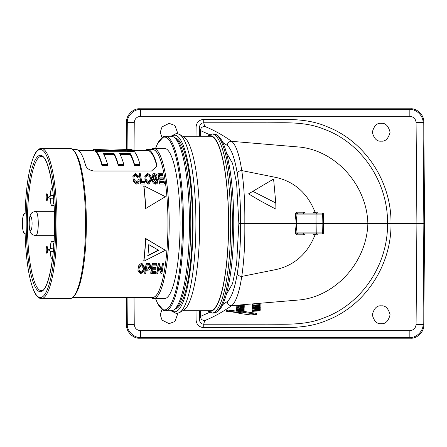 <?xml version="1.0" encoding="UTF-8"?>
<svg xmlns="http://www.w3.org/2000/svg" width="447" height="447" viewBox="0 0 447 447"><rect width="100%" height="100%" fill="white"/><g stroke="black" fill="none" stroke-linecap="round" stroke-linejoin="round"><path stroke-width="0.67" d="M100.782 150.477L100.782 151.472L95.272 151.472L95.272 150.477A73.984 15.382 90 0 0 93.395 149.572L98.904 149.572A73.984 15.382 -90 0 1 100.782 150.477L95.272 150.477M78.566 150.499L93.395 150.555A73.001 15.176 90 0 1 95.272 151.472M124.897 149.516L131.34 149.572A73.984 15.382 -90 0 1 133.223 150.477L133.223 151.472L127.713 151.472L127.713 150.477A73.984 15.382 90 0 0 125.836 149.572L111.7 150.075L98.904 149.572M100.782 150.499L125.836 150.555A73.001 15.176 90 0 1 127.713 151.472M157.026 166.155L156.875 164.926L156.875 166.167A73.001 15.176 -90 0 0 147.482 150.499L133.223 150.499M123.791 164.435L123.791 165.669L118.287 165.669L118.287 164.435L123.791 164.435A73.984 15.382 -90 0 0 119.433 153.382L130.144 153.382A73.984 15.382 90 0 1 134.502 164.435L140.012 164.435A73.984 15.382 -90 0 0 134.486 151.729L96.535 151.729A73.984 15.382 90 0 1 102.067 164.435L107.576 164.435A73.984 15.382 -90 0 0 103.218 153.382L113.929 153.382A73.984 15.382 90 0 1 118.287 164.435M103.816 154.416L113.929 154.416A73.001 15.176 90 0 1 118.287 165.669M107.576 164.435L107.576 165.669L102.067 165.669L102.067 164.435M96.535 151.729L96.535 152.74A73.001 15.176 90 0 1 102.067 165.669M140.012 164.435L140.012 165.669L134.502 165.669L134.502 164.435M120.036 154.416L130.144 154.416A73.001 15.176 90 0 1 134.502 165.669M157.031 166.072L151.522 171.017L93.714 171.017C89.059 170.123 86.31 168.089 85.466 164.926A73.984 15.382 -90 0 0 76.074 149.516L72.621 149.516M72.621 297.484L152.578 297.484A73.984 15.382 -90 0 0 167.96 223.5A73.984 15.382 -90 0 0 152.578 149.516L147.482 149.516A73.984 15.382 -90 0 0 144.984 150.499M156.875 164.926A73.984 15.382 -90 0 0 147.482 149.516M150.795 273.424L150.795 272.284A73.984 15.382 -90 0 0 152.192 263.372L156.808 263.372L156.808 264.764L152.192 264.764A74.738 15.539 90 0 1 150.795 273.424L155.584 273.424A74.738 15.539 -90 0 0 155.746 272.553L151.879 272.553A74.738 15.539 -90 0 0 152.366 269.748L155.807 269.748A74.738 15.539 -90 0 0 155.969 268.753L152.522 268.753A74.738 15.539 -90 0 0 152.952 265.909L156.646 265.909A74.738 15.539 -90 0 0 156.808 264.764M152.718 267.49L155.969 267.49L155.969 268.753M152.086 271.385L155.746 271.385L155.746 272.553M137.955 270.524L138.039 268.295C138.089 265.915 139.369 264.233 141.883 263.238L144.37 266.932L144.37 268.211L141.883 264.635C139.397 265.557 138.117 267.189 138.039 269.535L137.955 270.524L140.453 273.519C142.889 272.927 144.163 271.564 144.269 269.435L144.37 268.211M156.785 180.437L156.785 179.845L155.5 181.566L153.321 179.197L152.371 179.197L152.371 180.487C152.505 182.437 153.617 183.667 155.707 184.17C157.361 183.734 158.037 182.706 157.724 181.091L157.724 179.783L156.21 177.565L153.371 176.403L152.986 175.431M156.785 181.158L155.874 179.856L153.371 178.834L152.069 176.934L152.03 175.308L153.371 177.588L155.874 178.582L156.808 180.147M156.931 175.917L156.931 177.113L155.981 177.113L154.215 175.621L154.215 174.459L155.981 175.917L156.931 175.917C156.707 174.526 155.735 173.743 154.014 173.559C152.477 173.727 151.829 174.453 152.069 175.738L152.069 176.934M144.934 182.627L144.934 184.03L140.794 184.03A73.984 15.382 -90 0 0 139.363 174.805L139.363 173.66A74.738 15.539 90 0 1 140.794 182.627L144.934 182.627A74.738 15.539 -90 0 0 144.767 181.437L141.576 181.437A74.738 15.539 -90 0 0 140.308 173.66L139.363 173.66M143.9 261.177L143.75 260.903A73.984 15.382 -90 0 0 145.543 238.419L145.694 238.692A74.738 15.539 90 0 1 143.9 261.177L165.39 250.286L145.543 238.419M145.543 208.581A73.984 15.382 -90 0 0 143.75 186.097L143.9 185.823L165.39 196.714L145.543 208.581L165.39 196.714M139.129 179.437L139.129 180.739C139.313 182.46 138.559 183.605 136.855 184.17C134.329 183.197 133.044 181.465 132.994 178.973L132.994 177.727C133.055 180.158 134.34 181.84 136.855 182.762C138.542 182.242 139.302 181.136 139.129 179.437L138.129 179.13C138.307 180.353 137.793 181.164 136.603 181.566C134.821 180.767 133.932 179.487 133.938 177.722L133.849 176.593L135.491 174.459L137.475 176.135L138.38 175.878L135.368 173.559L132.882 176.481M138.38 175.878L138.38 177.079L137.475 177.336L135.491 175.621L134.033 176.565M151.393 179.046L151.393 180.337L148.834 184.17C146.353 183.209 145.052 181.543 144.929 179.163L144.929 177.912C145.063 180.236 146.365 181.851 148.834 182.762L151.393 179.046L151.293 177.805C151.187 175.598 149.879 174.185 147.37 173.559L144.806 176.565M164.34 182.627L164.34 184.03L159.423 184.03A73.984 15.382 -90 0 0 157.992 174.805L157.992 173.66A74.738 15.539 90 0 1 159.423 182.627L164.34 182.627A74.738 15.539 -90 0 0 164.178 181.437L160.21 181.437A74.738 15.539 -90 0 0 159.713 178.135L163.25 178.135A74.738 15.539 -90 0 0 163.082 177.113L159.545 177.113A74.738 15.539 -90 0 0 159.11 174.559L162.904 174.559A74.738 15.539 -90 0 0 162.736 173.66L157.992 173.66M162.904 174.559L162.904 175.727L159.316 175.727M163.25 178.135L163.25 179.398L159.909 179.398M144.75 273.424L144.75 272.284A73.984 15.382 -90 0 0 146.141 263.372L149.51 263.473L150.661 265.579L150.667 266.898L149.51 264.859L146.141 264.764A74.738 15.539 90 0 1 144.75 273.424L145.677 273.424A74.738 15.539 -90 0 0 146.247 270.184L147.851 270.184C149.6 269.966 150.516 269.083 150.617 267.535L150.661 266.898M156.847 273.424L156.847 272.284A73.984 15.382 -90 0 0 158.238 263.372L159.21 263.372L161.311 270.273A73.984 15.382 -90 0 0 162.35 263.372L163.272 263.372L163.272 264.764L162.35 264.764A74.738 15.539 90 0 1 161.311 271.463L159.21 264.764L158.238 264.764A74.738 15.539 90 0 1 156.847 273.424L157.769 273.424A74.738 15.539 -90 0 0 158.808 267.222L160.909 273.424L161.881 273.424A74.738 15.539 -90 0 0 163.272 264.764M143.9 185.823A74.738 15.539 90 0 1 145.694 208.308M145.694 238.692L165.39 250.286M135.491 175.621L135.491 174.459M137.475 177.336L137.475 176.135M132.994 178.973L132.994 177.727M136.855 184.17L136.855 182.762M140.794 184.03L140.794 182.627M148.834 184.17L148.834 182.762M144.929 179.163L144.929 177.912M155.707 184.17L155.707 182.762C157.35 182.359 158.026 181.365 157.724 179.783M153.008 175.665L154.215 174.459M155.981 177.113L155.981 175.917M153.371 178.834L153.371 177.588M155.874 179.856L155.874 178.582M152.371 179.197C152.516 181.096 153.628 182.287 155.707 182.762M159.423 184.03L159.423 182.627M141.883 263.238L141.883 264.635M138.039 268.295L138.039 269.535M149.51 263.473L149.51 264.859M146.141 263.372L146.141 264.764M152.192 263.372L152.192 264.764M162.35 263.372L162.35 264.764M161.311 270.273L161.311 271.463M159.21 263.372L159.21 264.764M158.238 263.372L158.238 264.764M151.946 297.484A74.046 15.394 -90 0 0 167.977 223.5A74.046 15.394 -90 0 0 151.946 149.516M24.322 214.113A9.387 1.95 -90 0 0 22.372 223.5A9.387 1.95 -90 0 0 24.322 232.887L25.082 233.105C25.993 260.439 29.089 280.068 34.374 291.992C35.978 295.4 37.827 297.518 39.928 298.333L41.392 298.59A75.09 15.611 90 0 0 57.004 223.5A75.09 15.611 90 0 0 41.392 148.41L39.928 148.667C37.827 149.482 35.978 151.6 34.374 155.008C29.089 166.932 25.993 186.561 25.082 213.895L24.322 214.113A1.045 1.023 -90 0 1 25.105 213.102M41.392 298.59L69.95 298.59A75.09 15.611 -90 0 0 73.269 296.869A75.09 15.611 -90 0 0 85.561 223.5A75.09 15.611 -90 0 0 73.269 150.131A75.09 15.611 -90 0 0 69.95 148.41L41.392 148.41M73.269 150.131L74.247 151.147A74.046 15.394 90 0 1 86.366 223.5A74.046 15.394 90 0 1 74.247 295.853L73.269 296.869M150.93 149.516A75.09 15.611 90 0 1 153.6 148.41A75.09 15.611 90 0 1 169.212 223.5A75.09 15.611 90 0 1 153.6 298.59A75.09 15.611 90 0 1 150.93 297.484M153.6 298.59L164.479 298.59A75.09 15.611 -90 0 0 180.091 223.5A75.09 15.611 -90 0 0 164.479 148.41L153.6 148.41M53.696 200.524A8.689 1.805 90 0 1 52.031 205.849L54.048 205.849M54.026 205.464L52.031 205.849A8.689 1.805 90 0 1 50.248 198.569M50.248 195.741A8.689 1.805 90 0 1 52.031 188.466A8.689 1.805 90 0 1 52.556 188.841M46.929 200.636A3.475 0.721 90 0 1 46.304 195.417A3.475 0.721 90 0 1 47.555 195.417A3.475 0.721 90 0 1 46.929 200.636M175.677 308.883A85.517 17.779 -90 0 0 192.461 223.5A85.517 17.779 -90 0 0 175.677 138.117M179.526 312.626L183.778 310.095A87.254 18.143 -90 0 0 199.692 223.5A87.254 18.143 -90 0 0 183.778 136.905L179.526 134.374A89.802 18.673 90 0 1 195.903 223.5A89.802 18.673 90 0 1 179.526 312.626L176.375 313.537L171.011 310.754M182.667 136.246L210.386 136.246A87.254 18.143 90 0 1 228.529 223.5A87.254 18.143 90 0 1 210.386 310.754L182.667 310.754M226.316 294.523L232.541 283.655L236.619 263.73L238.854 223.5L236.619 183.27L232.541 163.345L226.316 152.477M222.662 304.686L227.177 301.591C231.3 298.272 234.653 289.002 237.234 273.793C239.592 259.271 240.721 242.509 240.62 223.5L238.854 223.5M304.67 233.926L304.496 234.815L297.987 234.82C296.45 234.898 295.545 234.222 295.277 232.792L296.266 223.5L240.62 223.5C240.726 204.603 239.598 187.841 237.234 173.207C234.653 157.998 231.3 148.734 227.177 145.409L222.662 142.314M209.464 134.62L200.39 130.552L199.563 126.942L199.485 136.246M200.345 136.246L200.39 130.552M199.485 310.754L199.563 320.058L200.39 316.448L200.345 310.754M200.39 316.448L209.464 312.38M196.01 136.246L196.088 126.97C196.557 122.355 199.105 119.824 203.731 119.371L265.585 119.416C286.125 119.388 307.139 118.12 326.506 126.484C365.311 141.163 391.55 181.929 391.008 223.5C391.55 265.071 365.311 305.837 326.506 320.516C307.139 328.88 286.125 327.612 265.585 327.584L203.731 327.629C199.116 327.187 196.568 324.656 196.088 320.03L199.563 320.058C199.815 322.583 201.206 323.969 203.731 324.22L264.529 324.181C284.672 324.103 305.513 325.673 324.399 317.688C362.366 303.742 388.113 264.004 387.543 223.5L315.995 223.5L316.057 214.096A1.045 0.777 -90 0 1 316.834 213.074L322.449 213.074L322.661 214.096L317.052 214.096L316.834 213.074L315.794 213.074M200.396 316.515C200.709 319.041 202.133 320.398 204.665 320.6L203.731 324.22L203.731 327.629M260.12 305.446L252.298 306.134L258.137 304.921L252.298 305.446L252.298 304.234L260.12 303.519L260.12 307.486L252.298 308.112L252.376 307.558L254.55 307.139L256.913 307.592L260.12 307.329M238.257 306.709L238.257 307.156L238.949 307.055L238.949 305.999L240 305.497L244.213 305.318L244.213 307.346L241.402 308.017L243.308 307.43L241.944 307.312L238.329 308.234L236.189 308.067L238.497 307.491L237.089 307.983L238.949 308.005L241.888 307.167L244.213 307.346M241.888 305.139L241.888 306.201L244.213 306.374L241.402 307.067L243.308 306.463L241.944 306.34L238.329 307.29L236.189 307.123L236.189 306.066L238.497 305.474L238.497 306.681L237.089 307.039L238.257 307.156M240.503 307.782L241.402 307.709M256.332 313.375L244.688 311.542L242.134 311.799L236.921 311.14M236.29 311.062L227.652 310.056L226.5 310.229L226.5 311.28L240.754 313.045L238.938 313.386L250.929 314.967L256.679 314.23L244.688 312.598L242.134 312.855L229.205 311.257L226.5 311.28M416.084 122.545C415.665 118.796 413.581 116.728 409.838 116.343L409.838 109.515C416.33 108.939 423.549 116.103 423.035 122.607L416.084 122.545L416.906 223.5L423.851 223.5L423.035 324.393L416.084 324.455L416.906 223.5L387.543 223.5C388.125 182.823 362.143 142.939 323.935 129.133C304.86 121.232 284.331 122.953 264.233 122.813L203.731 122.78L204.665 126.4C213.7 130.027 222.69 135.005 231.635 141.33C235.927 144.761 239.301 154.511 241.76 170.575L241.754 170.575C243.872 184.684 244.895 200.837 244.827 219.036L244.827 227.964C244.889 246.275 243.861 262.423 241.754 276.425L241.76 276.425C239.318 292.433 235.943 302.183 231.63 305.67L231.635 305.67C222.69 311.995 213.7 316.973 204.665 320.6M227.177 301.591C227.557 304.195 229.037 305.558 231.63 305.67L297.043 300.138C334.417 297.892 366.808 262.769 367.864 223.5C366.808 184.231 334.417 149.108 297.043 146.862L231.63 141.33C229.037 141.442 227.557 142.805 227.177 145.409M241.76 276.425L276.363 269.485C294.696 265.172 307.603 253.605 315.074 234.804L313.33 234.804L313.347 233.926M316.252 233.926L318.264 233.926A1.045 0.441 -90 0 0 317.828 234.792L315.074 234.804L315.414 233.943L313.33 234.804M275.894 209.151L261.02 201.234L248.526 193.881L273.592 179.029L275.788 202.966L275.894 209.151L261.02 201.234M323.466 214.091A1.045 1.023 90 0 0 322.449 213.074A1.045 1.045 0 0 1 323.488 214.091L323.684 223.5L322.857 223.5L322.661 214.096L323.488 214.091L323.488 232.909L322.661 232.904L322.449 233.926L316.834 233.926L317.052 214.096L295.953 214.096L296.953 223.5L296.266 223.5L295.277 214.208C295.545 212.778 296.445 212.101 297.987 212.18L304.496 212.185L304.67 213.074M313.347 213.074L313.33 212.196L317.828 212.208A1.045 0.441 -90 0 0 318.264 213.074M241.76 170.575L276.363 177.515C294.696 181.828 307.603 193.395 315.074 212.196L315.537 213.074M203.731 119.371L203.731 122.78C201.2 123.031 199.815 124.417 199.563 126.942L196.088 126.97M204.665 126.4C202.133 126.602 200.709 127.965 200.396 130.485M177.917 133.675L174.933 125.495L169.145 123.35L162.054 126.87L160.249 132.167L161.97 137.503M381.196 123.35C376.994 122.847 374.027 125.808 372.306 132.245C374.027 138.676 376.994 141.643 381.196 141.135C385.398 141.643 388.365 138.676 390.091 132.245C388.365 125.808 385.398 122.847 381.196 123.35M161.97 309.497L160.249 314.833L162.054 320.13L169.145 323.65L174.933 321.505L177.917 313.325M381.196 323.65C385.398 324.153 388.365 321.192 390.091 314.755C388.365 308.324 385.398 305.357 381.196 305.865C376.994 305.357 374.027 308.324 372.306 314.755C374.027 321.192 376.994 324.153 381.196 323.65M424.65 223.5L423.851 223.5L423.035 122.607L423.762 121.869L424.65 223.5L423.762 325.131C424.281 331.635 417.062 338.798 410.564 338.217L409.838 337.485L409.838 330.657C413.581 330.272 415.665 328.204 416.084 324.455M423.762 325.131L423.035 324.393C423.549 330.897 416.33 338.061 409.838 337.485L140.503 337.485L139.777 338.217L410.564 338.217M139.777 338.217C133.279 338.798 126.054 331.635 126.574 325.131L127.306 324.393L134.251 324.455C134.676 328.204 136.754 330.272 140.503 330.657L409.838 330.657M126.333 297.484L126.574 325.131M409.838 116.343L140.503 116.343C136.754 116.728 134.676 118.796 134.251 122.545L127.306 122.607L126.574 121.869L126.333 149.516M126.574 121.869C126.054 115.365 133.279 108.202 139.777 108.783L140.503 109.515L409.838 109.515L410.564 108.783L139.777 108.783M410.564 108.783C417.062 108.202 424.281 115.365 423.762 121.869M140.503 330.657L140.503 337.485C134.005 338.061 126.786 330.897 127.306 324.393L127.088 297.484M127.088 149.516L127.306 122.607C126.786 116.103 134.005 108.939 140.503 109.515L140.503 116.343M252.572 191.193L275.788 202.966M298.875 213.074L298.305 213.074A1.045 0.318 90 0 1 297.987 212.18M303.172 213.074L304.496 212.185L304.245 213.074L303.172 213.074L304.139 213.878M295.277 214.208L298.305 213.074L316.834 213.074M322.857 223.5L322.661 232.904L316.057 232.904A1.045 0.777 -90 0 0 316.834 233.926L298.305 233.926L304.234 233.926L304.496 234.815L303.172 233.926L304.139 233.122M297.987 234.82A1.045 0.318 -90 0 1 298.305 233.926L295.953 232.904L316.057 232.904L315.995 223.5L296.953 223.5L295.953 232.904L295.277 232.792M313.33 212.196L315.319 213.074M256.332 314.425L256.679 314.23L256.679 313.174M247.956 311.978L247.956 313.029M245.274 311.62L245.274 312.671M242.134 311.799L242.134 312.855M229.205 310.207L229.205 311.257M227.652 310.056L227.652 311.106M239.162 312.839L238.938 313.386M240.888 308.95L240.888 309.369L244.112 308.843L244.112 310.62L236.29 311.185L236.362 310.687L238.536 310.302L240.899 310.715L244.112 310.481M244.112 309.704L236.29 310.296L236.29 310.833M236.362 310.291L236.362 310.687M240.899 309.944L240.899 310.475M236.29 310.296L236.29 309.872L238.396 309.38L240.888 309.369M244.112 307.497L244.112 308.693L236.29 309.318L236.29 309.872M240.503 308.978L240.503 309.475M244.112 309.006L240.603 309.687L244.112 309.559M236.29 309.318L236.29 308.614L237.189 308.542L237.189 309.106L239.598 308.911L239.598 308.38L240.503 308.301L240.503 308.838L243.207 308.62L243.207 308.017L244.112 307.938M236.29 308.173L236.29 308.614M239.598 308.061L239.598 308.38M240.503 307.72L240.503 308.301M241.402 307.374L241.402 307.877M238.497 306.53L236.189 307.123L236.189 308.067M238.497 307.128L238.497 307.491M238.257 307.659L238.257 308.1M238.949 307.223L238.949 308.005M240 307L240 307.514M241.402 306.413L241.402 306.916M240 305.497L240 306.553L241.888 306.201M238.949 307.055L240 306.553M260.12 309.86L260.12 310.805L253.203 311.274L253.203 311.593L252.298 311.654L252.298 310.872L253.203 310.81L253.203 311.129L260.12 310.659M252.298 310.425L252.298 310.872M260.221 309.732C260.003 310.062 258.701 310.319 256.315 310.503C253.823 310.671 252.449 310.604 252.197 310.307L256.226 309.531C258.657 309.363 259.986 309.43 260.221 309.732L260.221 308.676M252.197 309.251L252.197 310.307M256.226 308.994L256.226 309.531M260.221 308.184C260.003 308.519 258.701 308.788 256.315 308.989C253.823 309.168 252.449 309.112 252.197 308.804C252.432 308.469 253.773 308.195 256.226 307.989C258.651 307.81 259.986 307.871 260.221 308.184L260.221 307.128M252.197 307.748L252.197 308.804M260.12 306.474L252.298 307.134L252.298 307.726M252.376 307.128L252.376 307.558M256.913 306.743L256.913 307.329M252.298 307.134L252.298 306.374L253.203 306.296L253.203 306.905L255.611 306.698L255.611 306.128L256.511 306.05L256.511 306.625L259.221 306.396L259.221 305.742L260.12 305.664M255.611 305.843L255.611 306.128M256.511 305.765L256.511 306.05M252.298 305.446L252.298 305.971M252.298 305.295L260.12 304.58M260.12 304.748L254.287 305.804L260.12 305.29M253.203 307.894L256.008 307.665L254.578 307.285L253.203 307.637M253.103 308.737L256.327 308.838L259.321 308.251L256.215 308.139L253.103 308.737M253.103 310.24L256.327 310.358L259.321 309.799L256.215 309.676L253.103 310.24M237.189 310.089L239.698 309.9L238.419 309.514L237.189 310.089L237.189 309.799M237.189 310.983L240 310.782L238.569 310.436L237.189 310.754M256.327 308.134L256.327 308.838M256.327 309.67L256.327 310.358M240 310.246L240 310.782M146.409 269.2A74.738 15.539 -90 0 0 146.907 265.909L149.214 265.993L149.684 267.569L147.985 269.2L146.409 269.2M149.717 267.138L149.684 266.736M138.961 269.547C138.956 267.781 139.877 266.524 141.727 265.781L143.437 268.39L143.347 269.429C143.314 271.05 142.397 272.122 140.609 272.648L138.877 270.508L138.961 269.547M145.878 177.923L145.756 176.615L147.538 174.459C149.371 175.017 150.304 176.129 150.343 177.794L150.443 178.94L148.661 181.566C146.856 180.862 145.929 179.644 145.878 177.923M147.89 255.818L158.584 250.286L148.79 244.576A74.738 15.539 90 0 1 147.89 255.818M158.439 250.013L147.745 255.544M35.743 211.33A12.17 2.531 90 0 1 38.274 223.5A12.17 2.531 90 0 1 35.743 235.67C32.726 234.887 31.234 234.144 31.268 233.435C30.027 232.395 29.301 229.048 29.083 223.388C29.301 218.013 30.027 214.744 31.262 213.577C31.229 212.861 32.72 212.113 35.743 211.33L54.299 211.33M52.556 258.159A8.689 1.805 90 0 1 52.031 258.534L52.511 258.534M52.511 258.511L52.031 258.534A8.689 1.805 90 0 1 50.248 251.259M50.248 248.431A8.689 1.805 90 0 1 52.031 241.151A8.689 1.805 90 0 1 53.696 246.476M46.929 253.32A3.475 0.721 90 0 1 46.304 248.102A3.475 0.721 90 0 1 47.555 248.102A3.475 0.721 90 0 1 46.929 253.32M146.605 267.949L147.985 267.949L147.985 269.2M147.985 267.949L149.684 266.272M138.916 269.865L140.609 271.485C142.409 270.938 143.319 269.837 143.347 268.183L143.347 269.429M140.609 271.485L140.609 272.648M150.343 177.794L150.343 179.046C150.321 177.353 149.387 176.213 147.538 175.621L147.538 174.459M147.538 175.621L145.845 176.984M125.836 150.555L125.836 149.572M93.395 150.555L93.395 149.572M133.223 150.477L127.713 150.477M130.144 154.416L130.144 153.382M113.929 154.416L113.929 153.382M148.549 263.372L148.549 264.764M54.551 223.5A68.218 14.181 90 0 1 33.279 282.577A68.218 14.181 90 0 1 33.279 164.423A68.218 14.181 90 0 1 54.551 223.5M25.099 232.887A74.046 15.394 -90 0 0 48.622 286.002A74.046 15.394 -90 0 0 48.622 160.998A74.046 15.394 -90 0 0 25.099 214.113M41.398 156.327A67.173 13.969 -90 0 0 27.418 223.5A67.173 13.969 -90 0 0 41.398 290.673C47.404 292.087 55.009 259.389 54.528 223.5C55.009 187.611 47.404 154.913 41.398 156.327M24.322 232.887A1.045 1.023 90 0 0 25.105 233.898M155.601 298.59A86.388 17.958 -90 0 0 182.443 223.5A86.388 17.958 -90 0 0 155.601 148.41M155.528 148.41L157.495 143.671L163.697 136.536L165.334 136.246A87.254 18.143 90 0 1 183.471 223.5A87.254 18.143 90 0 1 165.334 310.754L171.285 310.754A87.254 18.143 -90 0 0 189.422 223.5A87.254 18.143 -90 0 0 171.285 136.246C177.906 137.117 180.677 145.387 182.851 151.98C185.349 160.11 187.299 170.497 188.707 183.136C190.092 195.775 190.791 209.23 190.802 223.5C190.791 237.77 190.092 251.225 188.707 263.864C187.299 276.503 185.349 286.89 182.851 295.02C180.677 301.613 177.906 309.883 171.285 310.754M171.832 136.274A88.299 18.361 90 0 1 193.043 223.5A88.299 18.361 90 0 1 171.832 310.726M208.397 310.754A87.774 18.249 -90 0 0 228.635 223.5A87.774 18.249 -90 0 0 208.397 136.246M212.085 133.983A89.517 18.612 90 0 1 230.697 223.5A89.517 18.612 90 0 1 212.085 313.017L213.789 313.017A89.517 18.612 -90 0 0 232.395 223.5A89.517 18.612 -90 0 0 213.789 133.983L212.085 133.983L207.229 136.246M237.234 273.793C237.843 275.335 239.346 276.212 241.754 276.425M237.234 173.207C237.843 171.665 239.346 170.788 241.754 170.575M134.251 122.545L134.027 150.499M196.088 320.03L196.01 310.754M134.033 297.484L134.251 324.455M323.684 223.5L323.488 232.909A1.045 1.045 0 0 1 322.449 233.926A1.045 1.023 90 0 0 323.466 232.909M244.688 311.542L244.688 312.598M243.727 311.576L243.727 312.632M241.95 308.866L241.95 309.179M30.647 216.549A6.951 1.447 90 0 1 31.899 226.975A6.951 1.447 90 0 1 29.39 226.975A6.951 1.447 90 0 1 30.647 216.549M108.085 150.499L108.085 150.075M111.7 150.499L111.7 150.075M25.345 213.074C24.205 212.901 22.652 213.94 22.35 223.455C22.68 233.669 24.417 234.06 25.345 233.926M52.511 188.489L52.031 188.466L52.511 188.466M53.282 195.574L52.031 195.417L48.231 197.155L50.204 198.552L51.986 198.898L53.551 198.664M47.432 198.569L48.231 197.155L47.432 195.747M155.528 298.59L157.556 303.446L163.686 310.458L165.334 310.754M165.334 136.246L171.285 136.246M179.526 134.374L176.381 133.463L171.011 136.246M207.229 310.754L212.085 313.017M213.789 313.017C220.533 312.129 223.394 303.664 225.618 296.897C228.177 288.555 230.177 277.9 231.624 264.926C233.328 249.275 234.016 232.663 233.692 215.091C233.205 193.244 231.311 174.648 228.015 159.311C224.428 142.677 219.684 134.234 213.789 133.983M256.841 313.235L256.841 314.291M238.832 312.799L238.832 313.353M35.743 235.67L54.299 235.67M54.026 241.536L52.031 241.151L54.048 241.151M53.551 248.336L52.031 248.102L48.231 249.845L50.204 251.236L53.282 251.426M47.432 251.253L48.231 249.845L47.432 248.431M93.021 150.499L93.021 149.522"/></g></svg>
